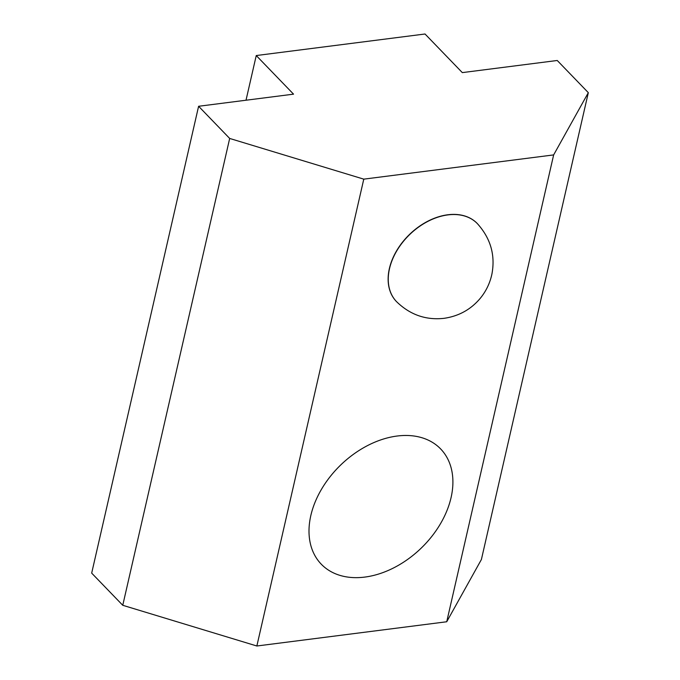 <?xml version="1.0" encoding="UTF-8"?>
<svg xmlns="http://www.w3.org/2000/svg" width="680" height="680" viewBox="0 0 680 680"><rect width="100%" height="100%" fill="white"/><g stroke="black" fill="none" stroke-linecap="round" stroke-linejoin="round"><path stroke-width="1.02" d="M396.508 301.606A56.168 39.168 -44 0 1 396.44 301.546A56.168 39.168 -44 0 1 409.632 234.345A56.168 39.168 -44 0 1 477.25 223.499A56.168 39.168 -44 0 1 477.309 223.567M451.069 497.607A82.968 57.859 -44 0 1 394.06 567.689A82.968 57.859 -44 0 1 321.274 564.196A82.968 57.859 -44 0 1 340.756 464.942A82.968 57.859 -44 0 1 440.631 448.919A82.968 57.859 -44 0 1 451.069 497.607M363.783 179.146L553.648 154.912L588.319 92.659L557.243 60.486L462.315 72.607L425.025 34L256.25 55.547L293.539 94.154L198.602 106.275L229.678 138.448L363.783 179.146L256.853 646L122.757 605.293L91.681 573.121L198.602 106.275M588.319 92.659L481.397 559.512L446.726 621.758L553.648 154.912M256.25 55.547L246.016 100.224M229.678 138.448L122.757 605.293M446.726 621.758L256.853 646M477.368 223.626A56.168 39.168 136 0 0 409.76 234.473A56.168 39.168 136 0 0 396.567 301.673C410.031 314.772 425.841 320.322 443.998 318.333C458.728 316.2 470.798 309.553 480.199 298.392C486.081 291.252 489.991 283.109 491.938 273.955C495.448 255.085 490.586 238.306 477.368 223.626L477.25 223.499"/></g></svg>
